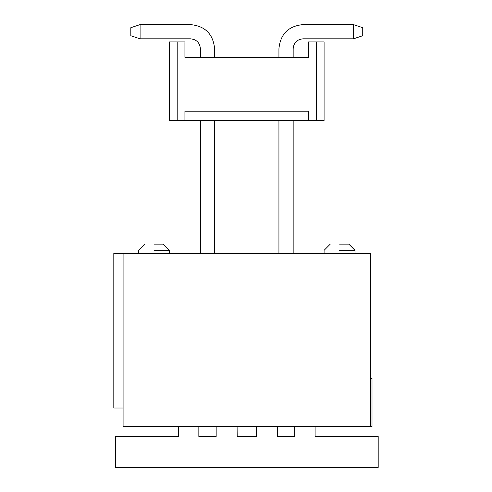 <?xml version="1.0" encoding="UTF-8"?>
<svg xmlns="http://www.w3.org/2000/svg" width="492" height="492" viewBox="0 0 492 492"><rect width="100%" height="100%" fill="white"/><g stroke="black" fill="none" stroke-linecap="round" stroke-linejoin="round"><path stroke-width="0.74" d="M354.996 253.423L354.996 250.33L348.816 244.143L354.996 250.33L339.535 250.33C319.591 250.33 319.591 250.33 339.535 250.33M169.469 253.423L169.469 250.33L163.282 244.143L169.469 250.33L154.008 250.33C134.064 250.33 134.064 250.33 154.008 250.33M123.086 426.582L123.086 253.423L370.458 253.423L370.458 426.582L123.086 426.582M123.086 408.028L113.812 408.028L113.812 253.423L123.086 253.423M370.458 378.379L372.007 378.379L372.007 426.582L370.458 426.582M154.008 244.143C142.04 244.143 142.04 244.143 154.008 244.143L163.282 244.143M339.535 244.143C327.574 244.143 327.574 244.143 339.535 244.143L348.816 244.143M214.617 57.38L214.617 48.72C213.184 34.071 205.146 26.027 190.496 24.6L140.091 24.6L140.091 38.825L190.496 38.825C196.505 39.409 199.801 42.712 200.392 48.72C199.801 42.712 196.505 39.409 190.496 38.825C196.505 39.409 199.801 42.712 200.392 48.72L200.392 57.38M200.392 253.423L200.392 120.46M214.617 120.46L214.617 253.423M293.158 48.72C293.742 42.712 297.039 39.409 303.054 38.825C297.039 39.409 293.742 42.712 293.158 48.72C293.742 42.712 297.039 39.409 303.054 38.825C297.039 39.409 293.742 42.712 293.158 48.72C293.742 42.712 297.039 39.409 303.054 38.825C297.039 39.409 293.742 42.712 293.158 48.72C293.742 42.712 297.039 39.409 303.054 38.825C297.039 39.409 293.742 42.712 293.158 48.72C293.742 42.712 297.039 39.409 303.054 38.825C297.039 39.409 293.742 42.712 293.158 48.72C293.742 42.712 297.039 39.409 303.054 38.825C297.039 39.409 293.742 42.712 293.158 48.72C293.742 42.712 297.039 39.409 303.054 38.825C297.039 39.409 293.742 42.712 293.158 48.72C293.742 42.712 297.039 39.409 303.054 38.825C297.039 39.409 293.742 42.712 293.158 48.72C293.742 42.712 297.039 39.409 303.054 38.825C297.039 39.409 293.742 42.712 293.158 48.72C293.742 42.712 297.039 39.409 303.054 38.825C297.039 39.409 293.742 42.712 293.158 48.72L293.158 57.38M303.054 38.825L353.453 38.825L353.453 24.6L303.054 24.6C288.398 26.027 280.36 34.071 278.933 48.72L278.933 57.38M278.933 120.46L278.933 253.423M293.158 120.46L293.158 253.423M353.453 38.825L362.727 35.731L362.727 27.693L353.453 24.6L303.054 24.6M190.496 38.825C196.505 39.409 199.801 42.712 200.392 48.72C199.801 42.712 196.505 39.409 190.496 38.825C196.505 39.409 199.801 42.712 200.392 48.72C199.801 42.712 196.505 39.409 190.496 38.825C196.505 39.409 199.801 42.712 200.392 48.72C199.801 42.712 196.505 39.409 190.496 38.825C196.505 39.409 199.801 42.712 200.392 48.72C199.801 42.712 196.505 39.409 190.496 38.825C196.505 39.409 199.801 42.712 200.392 48.72C199.801 42.712 196.505 39.409 190.496 38.825C196.505 39.409 199.801 42.712 200.392 48.72C199.801 42.712 196.505 39.409 190.496 38.825C196.505 39.409 199.801 42.712 200.392 48.72C199.801 42.712 196.505 39.409 190.496 38.825C196.505 39.409 199.801 42.712 200.392 48.72C199.801 42.712 196.505 39.409 190.496 38.825C196.505 39.409 199.801 42.712 200.392 48.72M316.35 120.46L324.08 120.46L324.08 41.918L316.35 41.918L316.35 120.46L184.93 120.46L184.93 111.18L308.619 111.18L308.619 120.46M316.35 41.918L308.619 41.918L308.619 57.38L184.93 57.38L184.93 41.918L177.2 41.918L177.2 120.46L184.93 120.46M177.2 120.46L169.469 120.46L169.469 41.918L177.2 41.918M140.091 24.6L130.817 27.693L130.817 35.731L140.091 38.825M198.842 426.582L198.842 436.478L216.16 436.478L216.16 426.582M178.436 426.582L178.436 436.478L115.356 436.478L115.356 467.4L378.188 467.4L378.188 436.478L315.108 436.478L315.108 426.582M294.702 426.582L294.702 436.478L277.383 436.478L277.383 426.582M256.449 426.582L256.357 436.478L237.187 436.478L237.095 426.582M138.547 253.423L138.547 250.33L144.734 244.143M324.08 253.423L324.08 250.33L330.261 244.143"/></g></svg>
